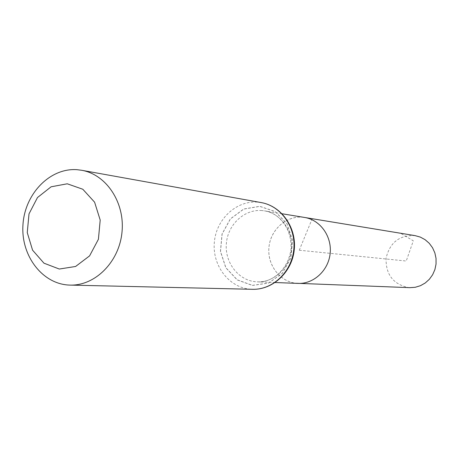 <?xml version="1.0" encoding="UTF-8"?>
<svg xmlns="http://www.w3.org/2000/svg" width="459" height="459" viewBox="0 0 459 459"><rect width="100%" height="100%" fill="white"/><g stroke="black" fill="none" stroke-linecap="round" stroke-linejoin="round"><path stroke-width="0.34" stroke-dasharray="2.29 1.72" d="M297.989 283.398C281.195 282.859 267.545 266.26 268.859 248.411C269.898 230.544 285.601 215.724 302.326 217.187L304.644 217.468C287.982 214.623 271.217 228.335 269.072 246.213C266.645 264.051 279.388 281.665 296.198 283.272M415.137 235.639C399.496 234.933 389.811 242.461 386.082 258.222C385.686 274.419 393.128 284.201 408.418 287.563L409.887 287.667M299.262 250.224L406.244 261.022L413.312 240.826L400.787 233.361L312.172 218.805L299.262 250.224M261.888 210.543C244.469 209.057 228.003 224.371 226.385 243.184C224.508 261.969 237.877 280.013 255.284 281.706L257.189 281.837C273.88 282.629 289.704 267.832 291.454 249.438C293.41 231.066 280.862 213.406 264.355 210.847L261.888 210.543M252.427 285.349L268.515 283.06L282.268 273.312L290.863 258.004L292.509 240.229L286.875 223.625L275.153 211.559L259.76 206.395L243.809 209.063L230.412 218.932L222.127 234.01L220.509 251.377L225.88 267.706L237.234 279.835L252.427 285.349M252.404 285.429L268.521 283.134L282.302 273.369L290.914 258.027L292.567 240.218L286.921 223.579L275.171 211.49L259.754 206.315L243.769 208.988L230.343 218.88L222.041 233.987L220.429 251.389L225.799 267.746L237.177 279.904L252.404 285.429M261.269 202.597L257.608 202.132C236.339 200.376 216.338 219.109 214.364 242.036C212.075 264.935 228.289 286.984 249.53 289.107L252.519 289.302M282.107 213.762L264.355 210.847C276.639 211.943 292.366 226.436 290.96 249.415C287.661 272.319 269.301 283.226 257.189 281.837L275.171 282.526"/><path stroke-width="0.69" d="M282.107 213.762L304.644 217.468C320.175 219.884 331.983 236.299 330.164 253.345C328.541 270.408 313.692 284.132 297.989 283.398C313.692 284.132 328.541 270.408 330.164 253.345C331.983 236.299 320.175 219.884 304.644 217.468L415.137 235.639L420.341 237.102L425.12 239.696L429.257 243.304L432.55 247.762L434.845 252.863L436.033 258.371L436.05 264.028L434.902 269.565L432.636 274.729L429.372 279.267L425.252 282.979L420.478 285.687L415.275 287.271L409.887 287.667L296.198 283.272M67.255 183.795L82.804 189.246L94.6 202.184L100.2 220.073L98.41 239.282L89.597 255.87L75.597 266.472L59.297 269.037L43.961 263.179L32.572 250.166L27.259 232.593L29.015 213.86L37.489 197.542L51.098 186.802L67.255 183.795M77.089 169.698L81.65 170.272C106.408 174.472 125.118 202.723 121.979 232.334C119.133 261.98 95.162 285.917 70.066 285.096C42.75 284.62 20.816 256.002 22.95 224.985C24.643 193.95 49.922 167.633 77.089 169.698M252.519 289.302C272.669 289.939 291.643 271.952 293.771 249.673C296.135 227.417 281.137 206.005 261.269 202.597C281.51 206.091 296.629 227.572 294.259 249.719C292.154 271.9 273.048 289.927 252.519 289.302L70.066 285.096M275.171 282.526L297.989 283.398M81.65 170.272L261.269 202.597"/></g></svg>
